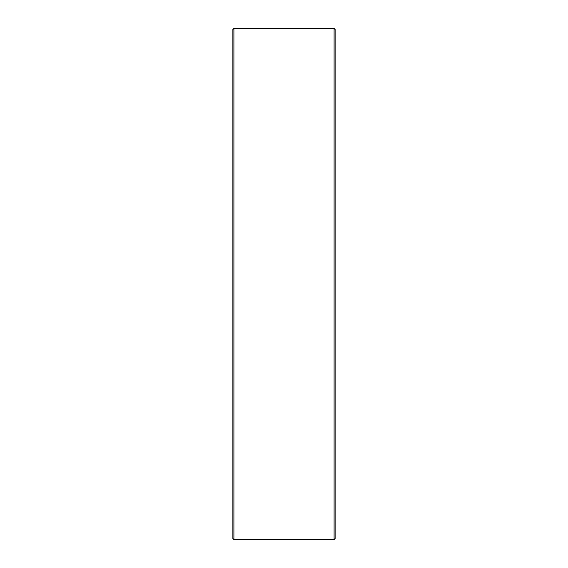 <?xml version="1.0" encoding="UTF-8"?>
<svg xmlns="http://www.w3.org/2000/svg" width="568" height="568" viewBox="0 0 568 568"><rect width="100%" height="100%" fill="white"/><g stroke="black" fill="none" stroke-linecap="round" stroke-linejoin="round"><path stroke-width="0.85" d="M232.88 538.578L232.88 29.422L233.902 28.4L233.902 539.6L232.88 538.578M334.098 28.4L335.12 29.422L335.12 538.578L334.098 539.6L334.098 28.4L233.902 28.4M334.098 539.6L233.902 539.6"/></g></svg>
